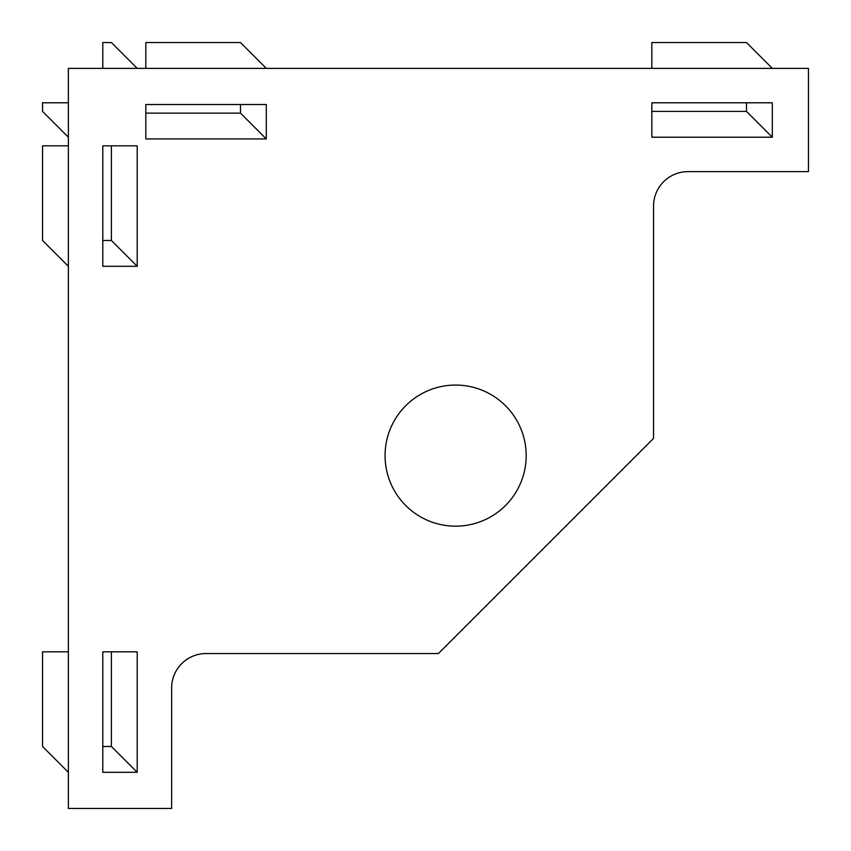 <?xml version="1.0" encoding="UTF-8"?>
<svg xmlns="http://www.w3.org/2000/svg" width="851" height="851" viewBox="0 0 851 851"><rect width="100%" height="100%" fill="white"/><g stroke="black" fill="none" stroke-linecap="round" stroke-linejoin="round"><path stroke-width="1.28" d="M405.725 505.515A70.569 70.569 0 0 0 526.184 455.615A70.569 70.569 0 0 0 405.725 405.725A70.569 70.569 0 0 0 405.725 505.515M772.304 68.367L746.487 42.55L651.823 42.55L651.823 68.367M68.367 651.823L42.55 651.823L42.55 746.487L68.367 772.304M137.213 772.304L102.79 772.304L102.79 746.487L111.396 746.487L111.396 651.823L137.213 651.823L137.213 772.304L111.396 746.487M111.396 651.823L102.79 651.823L102.79 746.487M746.487 111.396L772.304 137.213L772.304 102.79L651.823 102.79L651.823 111.396L746.487 111.396L746.487 102.79M772.304 137.213L651.823 137.213L651.823 111.396M266.299 138.936L145.819 138.936L145.819 113.119L240.482 113.119L266.299 138.936L266.299 104.513L145.819 104.513L145.819 113.119M240.482 113.119L240.482 104.513M137.213 266.299L111.396 240.482L111.396 145.819L137.213 145.819L137.213 266.299L102.79 266.299L102.79 240.482L111.396 240.482M111.396 145.819L102.79 145.819L102.79 240.482M68.367 102.79L42.55 102.79L42.55 111.396L68.367 137.213M68.367 145.819L42.55 145.819L42.55 240.482L68.367 266.299M266.299 68.367L240.482 42.55L145.819 42.55L145.819 68.367M137.213 68.367L111.396 42.55L102.79 42.55L102.79 68.367M653.547 206.059A34.423 34.423 0 0 1 687.97 171.636L808.45 171.636L808.45 68.367L68.367 68.367L68.367 808.45L171.636 808.45L171.636 687.97A34.423 34.423 0 0 1 206.059 653.547L438.403 653.547L653.547 438.403L653.547 206.059"/></g></svg>
